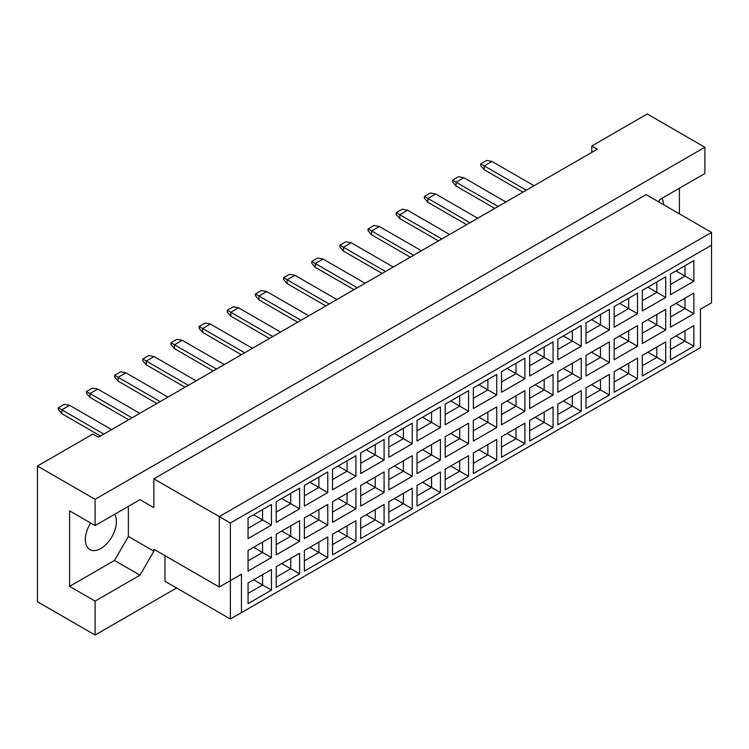 <?xml version="1.0" encoding="UTF-8"?>
<svg xmlns="http://www.w3.org/2000/svg" width="749" height="749" viewBox="0 0 749 749"><rect width="100%" height="100%" fill="white"/><g stroke="black" fill="none" stroke-linecap="round" stroke-linejoin="round"><path stroke-width="1.12" d="M90.638 522.989A21.955 12.677 120 0 0 89.889 549.569A21.955 12.677 120 0 0 100.872 548.483A21.955 12.677 120 0 0 114.616 514.301M663.633 204.73A21.955 12.677 120 0 0 661.882 198.345M658.605 201.827L659.991 199.431L704.893 173.506L704.893 147.263L647.248 113.97L591.813 145.98L597.356 149.182L98.428 437.229L92.885 434.027L37.45 466.037L37.45 601.737L95.104 635.03L176.595 587.974M95.104 525.564L69.601 510.846L69.601 586.373L95.104 601.101L140.007 575.176L153.863 551.17L153.863 549.251L219.279 587.019L219.279 516.604L711.55 232.396L646.134 194.628L153.863 478.836L153.863 507.644L140.007 499.639L95.104 525.564L95.104 499.321L704.893 147.263M37.45 466.037L95.104 499.321M95.104 601.101L95.104 635.03M679.399 213.83L679.399 188.224M591.813 145.98L591.813 152.384M219.279 587.019L241.45 574.211L241.45 612.626L700.465 347.62L700.465 309.206L711.55 302.811L711.55 245.195L230.364 523.008L230.364 619.02L164.949 581.261L164.949 555.655M153.863 478.836L230.364 523.008M140.007 499.639L153.863 507.644M69.601 586.373L114.503 560.449L128.369 536.453L128.369 506.361M128.369 536.453L153.863 551.17M248.05 517.98L271.447 504.47L271.447 525.086L248.05 538.597L248.05 517.98M248.05 550.496L271.447 536.996L271.447 557.602L248.05 571.113L248.05 550.496M248.05 583.012L271.447 569.512L271.447 590.118L248.05 603.628L248.05 583.012M276.212 501.718L299.609 488.217L299.609 508.824L276.212 522.334L276.212 501.718M276.212 534.243L299.609 520.733L299.609 541.349L276.212 554.85L276.212 534.243M276.212 566.759L299.609 553.249L299.609 573.865L276.212 587.366L276.212 566.759M304.375 485.464L327.772 471.954L327.772 492.57L304.375 506.071L304.375 485.464M304.375 517.98L327.772 504.47L327.772 525.086L304.375 538.597L304.375 517.98M304.375 550.496L327.772 536.996L327.772 557.602L304.375 571.113L304.375 550.496M332.537 469.202L355.925 455.701L355.925 476.308L332.537 489.818L332.537 469.202M332.537 501.718L355.925 488.217L355.925 508.824L332.537 522.334L332.537 501.718M332.537 534.243L355.925 520.733L355.925 541.349L332.537 554.85L332.537 534.243M360.7 452.948L384.087 439.438L384.087 460.055L360.7 473.555L360.7 452.948M360.7 485.464L384.087 471.954L384.087 492.57L360.7 506.071L360.7 485.464M360.7 517.98L384.087 504.48L384.087 525.086L360.7 538.597L360.7 517.98M388.862 436.686L412.25 423.176L412.25 443.792L388.862 457.302L388.862 436.686M388.862 469.202L412.25 455.701L412.25 476.308L388.862 489.818L388.862 469.202M388.862 501.727L412.25 488.217L412.25 508.824L388.862 522.334L388.862 501.727M417.015 420.423L440.412 406.922L440.412 427.529L417.015 441.039L417.015 420.423M417.015 452.948L440.412 439.438L440.412 460.055L417.015 473.555L417.015 452.948M417.015 485.464L440.412 471.954L440.412 492.57L417.015 506.071L417.015 485.464M445.178 404.17L468.574 390.66L468.574 411.276L445.178 424.777L445.178 404.17M445.178 436.686L468.574 423.185L468.574 443.792L445.178 457.302L445.178 436.686M445.178 469.202L468.574 455.701L468.574 476.308L445.178 489.818L445.178 469.202M473.34 387.907L496.737 374.406L496.737 395.013L473.34 408.523L473.34 387.907M473.34 420.432L496.737 406.922L496.737 427.529L473.34 441.039L473.34 420.432M473.34 452.948L496.737 439.438L496.737 460.055L473.34 473.555L473.34 452.948M501.502 371.654L524.899 358.144L524.899 378.76L501.502 392.261L501.502 371.654M501.502 404.17L524.899 390.66L524.899 411.276L501.502 424.777L501.502 404.17M501.502 436.686L524.899 423.185L524.899 443.792L501.502 457.302L501.502 436.686M529.665 355.391L553.062 341.881L553.062 362.497L529.665 376.007L529.665 355.391M529.665 387.907L553.062 374.406L553.062 395.013L529.665 408.523L529.665 387.907M529.665 420.432L553.062 406.922L553.062 427.539L529.665 441.039L529.665 420.432M557.827 339.138L581.224 325.628L581.224 346.235L557.827 359.745L557.827 339.138M557.827 371.654L581.224 358.144L581.224 378.76L557.827 392.261L557.827 371.654M557.827 404.17L581.224 390.66L581.224 411.276L557.827 424.786L557.827 404.17M585.99 322.875L609.386 309.365L609.386 329.981L585.99 343.482L585.99 322.875M585.99 355.391L609.386 341.89L609.386 362.497L585.99 376.007L585.99 355.391M585.99 387.907L609.386 374.406L609.386 395.013L585.99 408.523L585.99 387.907M614.152 306.613L637.539 293.112L637.539 313.719L614.152 327.229L614.152 306.613M614.152 339.138L637.539 325.628L637.539 346.235L614.152 359.745L614.152 339.138M614.152 371.654L637.539 358.144L637.539 378.76L614.152 392.261L614.152 371.654M642.314 290.359L665.702 276.849L665.702 297.465L642.314 310.966L642.314 290.359M642.314 322.875L665.702 309.365L665.702 329.981L642.314 343.491L642.314 322.875M642.314 355.391L665.702 341.89L665.702 362.497L642.314 376.007L642.314 355.391M670.477 274.097L693.864 260.596L693.864 281.203L670.477 294.713L670.477 274.097M670.477 306.613L693.864 293.112L693.864 313.719L670.477 327.229L670.477 306.613M670.477 339.138L693.864 325.628L693.864 346.244L670.477 359.745L670.477 339.138M114.503 560.449L140.007 575.176M676.019 335.936L684.998 341.123L684.998 330.749L693.864 325.628M670.477 349.502L684.998 341.123L693.864 346.244M676.019 303.42L684.998 308.597L684.998 298.233L693.864 293.112M670.477 316.986L684.998 308.597L693.864 313.719M676.019 270.895L684.998 276.081L684.998 265.708L693.864 260.596M670.477 284.47L684.998 276.081L693.864 281.203M647.857 352.189L656.836 357.376L656.836 347.012L665.702 341.89M642.314 365.765L656.836 357.376L665.702 362.497M647.857 319.673L656.836 324.86L656.836 314.486L665.702 309.365M642.314 333.249L656.836 324.86L665.702 329.981M647.857 287.157L656.836 292.344L656.836 281.97L665.702 276.849M642.314 300.724L656.836 292.344L665.702 297.465M619.695 368.452L628.673 373.639L628.673 363.265L637.539 358.144M614.152 382.018L628.673 373.639L637.539 378.76M619.695 335.936L628.673 341.123L628.673 330.749L637.539 325.628M614.152 349.502L628.673 341.123L637.539 346.235M619.695 303.411L628.673 308.597L628.673 298.233L637.539 293.112M614.152 316.986L628.673 308.597L637.539 313.719M591.532 384.714L600.511 389.892L600.511 379.528L609.386 374.406M585.99 398.281L600.511 389.892L609.386 395.013M591.532 352.189L600.511 357.376L600.511 347.012L609.386 341.89M585.99 365.765L600.511 357.376L609.386 362.497M591.532 319.673L600.511 324.86L600.511 314.486L609.386 309.365M585.99 333.249L600.511 324.86L609.386 329.981M563.37 400.968L572.348 406.155L572.348 395.781L581.224 390.66M557.827 414.543L572.348 406.155L581.224 411.276M563.37 368.452L572.348 373.639L572.348 363.265L581.224 358.144M557.827 382.018L572.348 373.639L581.224 378.76M563.37 335.936L572.348 341.113L572.348 330.749L581.224 325.628M557.827 349.502L572.348 341.113L581.224 346.235M535.207 417.23L544.186 422.417L544.186 412.044L553.062 406.922M529.665 430.797L544.186 422.417L553.062 427.539M535.207 384.705L544.186 389.892L544.186 379.528L553.062 374.406M529.665 398.281L544.186 389.892L553.062 395.013M535.207 352.189L544.186 357.376L544.186 347.002L553.062 341.881M529.665 365.765L544.186 357.376L553.062 362.497M507.045 433.484L516.024 438.671L516.024 428.306L524.899 423.185M501.502 447.059L516.024 438.671L524.899 443.792M507.045 400.968L516.024 406.155L516.024 395.781L524.899 390.66M501.502 414.543L516.024 406.155L524.899 411.276M507.045 368.452L516.024 373.639L516.024 363.265L524.899 358.144M501.502 382.018L516.024 373.639L524.899 378.76M478.883 449.746L487.871 454.933L487.871 444.56L496.737 439.438M473.34 463.313L487.871 454.933L496.737 460.055M478.883 417.23L487.871 422.408L487.871 412.044L496.737 406.922M473.34 430.797L487.871 422.408L496.737 427.529M478.883 384.705L487.871 389.892L487.871 379.528L496.737 374.406M473.34 398.281L487.871 389.892L496.737 395.013M450.72 466.009L459.708 471.187L459.708 460.822L468.574 455.701M445.178 479.575L459.708 471.187L468.574 476.308M450.72 433.484L459.708 438.671L459.708 428.297L468.574 423.185M445.178 447.059L459.708 438.671L468.574 443.792M450.72 400.968L459.708 406.155L459.708 395.781L468.574 390.66M445.178 414.534L459.708 406.155L468.574 411.276M422.567 482.262L431.546 487.449L431.546 477.076L440.412 471.954M417.015 495.838L431.546 487.449L440.412 492.57M422.567 449.746L431.546 454.933L431.546 444.56L440.412 439.438M417.015 463.313L431.546 454.933L440.412 460.055M422.567 417.23L431.546 422.408L431.546 412.044L440.412 406.922M417.015 430.797L431.546 422.408L440.412 427.529M394.405 498.525L403.383 503.702L403.383 493.338L412.25 488.217M388.862 512.091L403.383 503.702L412.25 508.824M394.405 466L403.383 471.187L403.383 460.822L412.25 455.701M388.862 479.575L403.383 471.187L412.25 476.308M394.405 433.484L403.383 438.671L403.383 428.297L412.25 423.176M388.862 447.059L403.383 438.671L412.25 443.792M366.242 514.778L375.221 519.965L375.221 509.592L384.087 504.48M360.7 528.354L375.221 519.965L384.087 525.086M366.242 482.262L375.221 487.449L375.221 477.076L384.087 471.954M360.7 495.829L375.221 487.449L384.087 492.57M366.242 449.746L375.221 454.933L375.221 444.56L384.087 439.438M360.7 463.313L375.221 454.933L384.087 460.055M338.08 531.041L347.059 536.228L347.059 525.854L355.925 520.733M332.537 544.607L347.059 536.228L355.925 541.349M338.08 498.525L347.059 503.702L347.059 493.338L355.925 488.217M332.537 512.091L347.059 503.702L355.925 508.824M338.08 466L347.059 471.187L347.059 460.822L355.925 455.701M332.537 479.575L347.059 471.187L355.925 476.308M309.917 547.294L318.896 552.481L318.896 542.117L327.772 536.996M304.375 560.87L318.896 552.481L327.772 557.602M309.917 514.778L318.896 519.965L318.896 509.592L327.772 504.47M304.375 528.354L318.896 519.965L327.772 525.086M309.917 482.262L318.896 487.449L318.896 477.076L327.772 471.954M304.375 495.829L318.896 487.449L327.772 492.57M281.755 563.557L290.734 568.744L290.734 558.37L299.609 553.249M276.212 577.133L290.734 568.744L299.609 573.865M281.755 531.041L290.734 536.228L290.734 525.854L299.609 520.733M276.212 544.607L290.734 536.228L299.609 541.349M281.755 498.525L290.734 503.702L290.734 493.338L299.609 488.217M276.212 512.091L290.734 503.702L299.609 508.824M253.593 579.82L262.571 584.997L262.571 574.633L271.447 569.512M248.05 593.386L262.571 584.997L271.447 590.118M253.593 547.294L262.571 552.481L262.571 542.117L271.447 536.996M248.05 560.87L262.571 552.481L271.447 557.602M253.593 514.778L262.571 519.965L262.571 509.592L271.447 504.47M248.05 528.354L262.571 519.965L271.447 525.086M230.364 619.02L241.45 612.626M711.55 245.195L711.55 232.396M230.364 580.615L241.45 574.211M522.961 192.128L484.266 169.789L484.266 165.95L480.718 163.9L486.7 160.445L492.027 161.466L534.046 185.733M526.285 190.209L484.266 165.95L492.027 161.466M484.266 169.789L480.718 165.698L480.718 163.9M494.799 208.391L456.104 186.052L456.104 182.213L452.555 180.163L458.538 176.708L463.865 177.728L505.884 201.987M498.122 206.471L456.104 182.213L463.865 177.728M456.104 186.052L452.555 181.951L452.555 180.163M466.636 224.653L427.941 202.305L427.941 198.466L424.393 196.416L430.375 192.961L435.703 193.991L477.722 218.249M469.96 222.725L427.941 198.466L435.703 193.991M427.941 202.305L424.393 198.213L424.393 196.416M410.312 257.169L371.616 234.83L371.616 230.982L368.068 228.941L374.06 225.477L379.378 226.507L421.397 250.765M413.635 255.25L371.616 230.982L379.378 226.507M371.616 234.83L368.068 230.729L368.068 228.941M353.987 289.685L315.292 267.346L315.292 263.508L311.743 261.457L317.735 258.002L323.053 259.023L365.072 283.281M357.31 287.766L315.292 263.508L323.053 259.023M315.292 267.346L311.743 263.245L311.743 261.457M297.662 322.201L258.976 299.862L258.976 296.024L255.428 293.973L261.41 290.518L266.728 291.539L308.757 315.797M300.995 320.282L258.976 296.024L266.728 291.539M258.976 299.862L255.428 295.761L255.428 293.973M438.474 240.906L399.779 218.568L399.779 214.729L396.23 212.679L402.222 209.224L407.54 210.244L449.559 234.503M441.798 238.987L399.779 214.729L407.54 210.244M399.779 218.568L396.23 214.476L396.23 212.679M382.149 273.422L343.454 251.084L343.454 247.245L339.906 245.195L345.898 241.74L351.215 242.76L393.234 267.028M385.473 271.503L343.454 247.245L351.215 242.76M343.454 251.084L339.906 246.992L339.906 245.195M325.824 305.948L287.129 283.599L287.129 279.761L283.581 277.71L289.573 274.256L294.891 275.286L336.91 299.544M329.157 304.019L287.129 279.761L294.891 275.286M287.129 283.599L283.581 279.508L283.581 277.71M269.5 338.464L230.814 316.125L230.814 312.277L227.265 310.236L233.248 306.772L238.575 307.802L280.594 332.06M272.833 336.544L230.814 312.277L238.575 307.802M230.814 316.125L227.265 312.024L227.265 310.236M241.347 354.717L202.651 332.378L202.651 328.539L199.103 326.489L205.086 323.034L210.413 324.055L252.432 348.322M244.67 352.798L202.651 328.539L210.413 324.055M202.651 332.378L199.103 328.287L199.103 326.489M185.022 387.233L146.327 364.894L146.327 361.055L142.778 359.005L148.761 355.55L154.088 356.58L196.107 380.838M188.345 385.314L146.327 361.055L154.088 356.58M146.327 364.894L142.778 360.803L142.778 359.005M128.697 419.758L90.002 397.419L90.002 393.571L86.453 391.53L92.445 388.066L97.763 389.096L139.782 413.354M132.021 417.839L90.002 393.571L97.763 389.096M90.002 397.419L86.453 393.319L86.453 391.53M213.184 370.98L174.489 348.641L174.489 344.802L170.941 342.752L176.923 339.297L182.25 340.318L224.269 364.576M216.508 369.06L174.489 344.802L182.25 340.318M174.489 348.641L170.941 344.54L170.941 342.752M156.859 403.496L118.164 381.157L118.164 377.318L114.616 375.268L120.608 371.813L125.926 372.833L167.945 397.092M160.183 401.576L118.164 377.318L125.926 372.833M118.164 381.157L114.616 377.056L114.616 375.268M100.535 436.012L61.839 413.673L61.839 409.834L58.291 407.784L64.283 404.329L69.601 405.349L111.62 429.617M103.858 434.092L61.839 409.834L69.601 405.349M61.839 413.673L58.291 409.581L58.291 407.784"/></g></svg>
